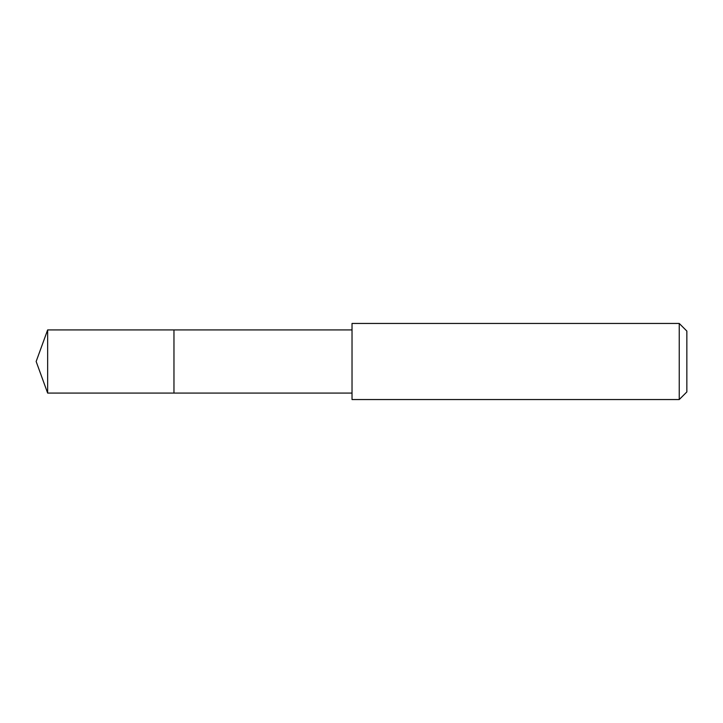 <?xml version="1.0" encoding="UTF-8"?>
<svg xmlns="http://www.w3.org/2000/svg" width="723" height="723" viewBox="0 0 723 723"><rect width="100%" height="100%" fill="white"/><g stroke="black" fill="none" stroke-linecap="round" stroke-linejoin="round"><path stroke-width="1.08" d="M352.029 329.923L47.646 329.923L47.646 393.077L173.963 393.077L173.963 329.923L173.963 393.077L352.029 393.077M47.646 393.077L36.15 361.5L47.646 329.923M352.029 323.452L352.029 399.548L679.24 399.548L679.24 323.452L352.029 323.452M679.24 323.452L686.85 331.062L686.85 391.938L679.24 399.548"/></g></svg>
